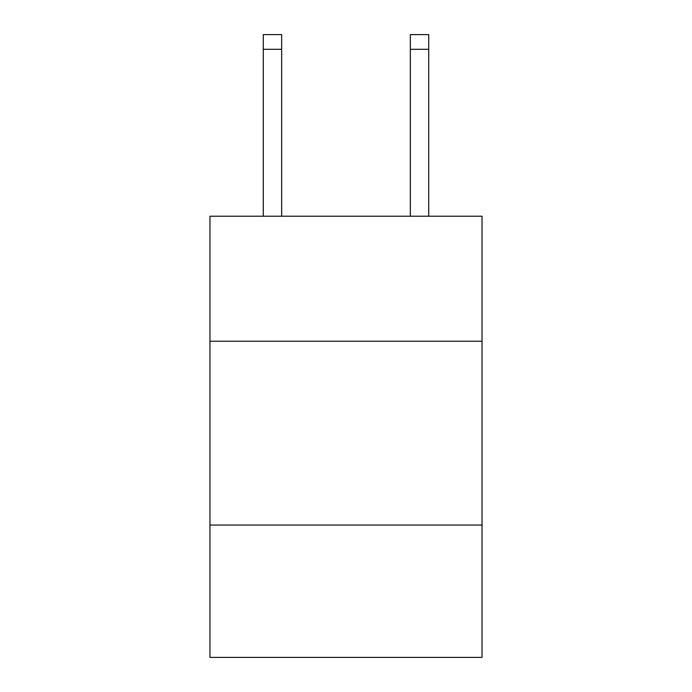 <?xml version="1.0" encoding="UTF-8"?>
<svg xmlns="http://www.w3.org/2000/svg" width="692" height="692" viewBox="0 0 692 692"><rect width="100%" height="100%" fill="white"/><g stroke="black" fill="none" stroke-linecap="round" stroke-linejoin="round"><path stroke-width="1.04" d="M482.03 341.217L482.03 216.215L209.97 216.215L209.97 341.217L482.03 341.217L482.03 657.4L209.97 657.4L209.97 341.217M482.03 525.046L209.97 525.046M281.661 34.6L263.28 34.6L281.661 34.6L263.28 34.6L281.661 34.6L263.28 34.6L281.661 34.6L263.28 34.6L281.661 34.6L263.28 34.6L281.661 34.6L263.28 34.6L281.661 34.6L263.28 34.6L281.661 34.6L263.28 34.6L281.661 34.6L263.28 34.6L281.661 34.6L263.28 34.6L281.661 34.6L263.28 34.6L281.661 34.6L263.28 34.6L281.661 34.6L263.28 34.6L281.661 34.6L263.28 34.6L281.661 34.6L263.28 34.6L281.661 34.6L263.28 34.6L281.661 34.6L263.28 34.6L281.661 34.6L281.661 49.305L263.28 49.305L263.28 34.6L281.661 34.6M281.661 216.215L281.661 49.305M263.28 216.215L263.28 49.305M428.72 216.215L428.72 34.6L410.339 34.6L410.339 216.215M410.339 49.305L428.72 49.305"/></g></svg>
